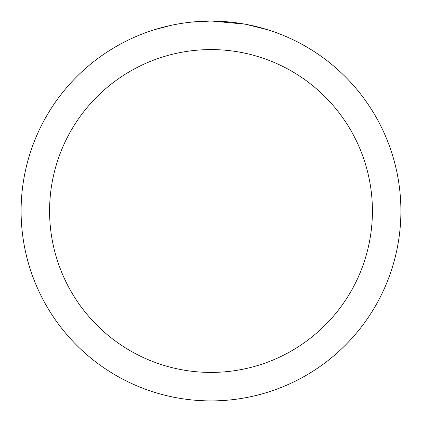 <?xml version="1.0" encoding="UTF-8"?>
<svg xmlns="http://www.w3.org/2000/svg" width="422" height="422" viewBox="0 0 422 422"><rect width="100%" height="100%" fill="white"/><g stroke="black" fill="none" stroke-linecap="round" stroke-linejoin="round"><path stroke-width="0.63" d="M211 49.585A161.415 161.415 0 0 1 372.415 211A161.415 161.415 0 0 1 211 372.415A161.415 161.415 0 0 1 49.585 211A161.415 161.415 0 0 1 211 49.585M211 21.1A189.9 189.9 0 0 1 400.9 211A189.9 189.9 0 0 1 211 400.9A189.9 189.9 0 0 1 21.1 211A189.9 189.9 0 0 1 211 21.1M245.63 24.286L267.416 29.677M244.734 24.123L212.345 21.105L217.462 21.211M234.384 22.545L235.186 22.646M189.583 22.313L187.268 22.588M154.589 29.677L171.137 25.331M181.966 23.331L187.268 22.593M197.079 21.612L200.102 21.416M209.66 21.105L190.48 22.213M182.61 23.236L183.38 23.12"/></g></svg>
